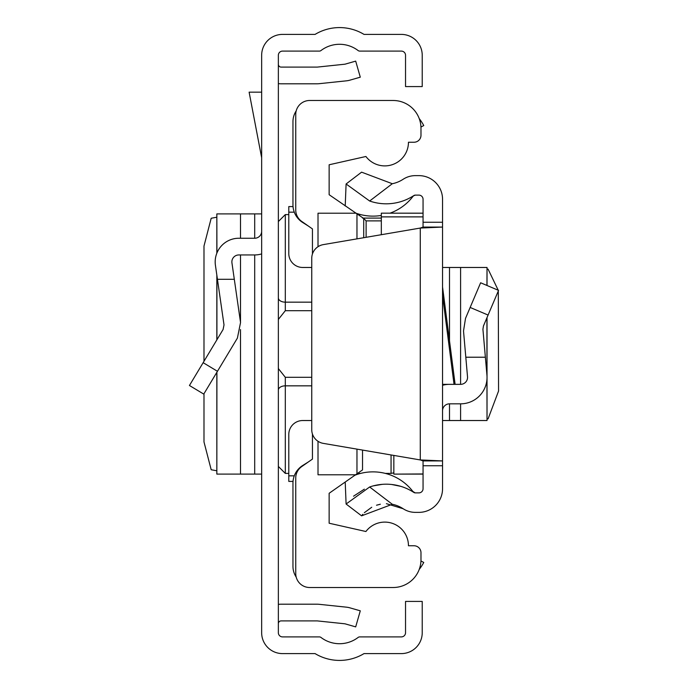 <?xml version="1.0" encoding="UTF-8"?>
<svg xmlns="http://www.w3.org/2000/svg" width="688" height="688" viewBox="0 0 688 688"><rect width="100%" height="100%" fill="white"/><g stroke="black" fill="none" stroke-linecap="round" stroke-linejoin="round"><path stroke-width="1.03" d="M261.655 632.728L261.655 55.272A20.872 20.872 0 0 1 282.527 34.4L315.078 34.4A47.309 47.309 0 0 1 364.012 34.4L401.353 34.4A20.872 20.872 0 0 1 422.226 55.272L422.226 86.576L405.533 86.576L405.533 55.272A4.171 4.171 0 0 0 401.353 51.101L359.772 51.101A2.786 2.786 0 0 1 358.087 50.534A30.616 30.616 0 0 0 321.012 50.534A2.786 2.786 0 0 1 319.327 51.101L282.527 51.101A4.171 4.171 0 0 0 278.356 55.272L278.356 632.728A4.171 4.171 0 0 0 282.527 636.899L319.327 636.899A2.786 2.786 0 0 1 321.012 637.466A30.616 30.616 0 0 0 358.087 637.466A2.786 2.786 0 0 1 359.772 636.899L401.353 636.899A4.171 4.171 0 0 0 405.533 632.728L405.533 601.424L422.226 601.424L422.226 632.728A20.872 20.872 0 0 1 401.353 653.6L364.012 653.6A47.309 47.309 0 0 1 315.078 653.6L282.527 653.6A20.872 20.872 0 0 1 261.655 632.728M278.356 604.399A19.479 19.479 0 0 1 281.134 604.202L317.168 604.202A19.479 19.479 0 0 1 319.206 604.313L346.494 607.177A19.479 19.479 0 0 1 349.822 607.822L360.288 610.824L355.687 626.88L345.221 623.878A2.786 2.786 0 0 0 344.748 623.784L317.46 620.92A2.786 2.786 0 0 0 317.168 620.903L281.134 620.903A2.786 2.786 0 0 0 278.356 623.681M278.356 83.601A19.479 19.479 0 0 0 281.134 83.798L317.168 83.798A19.479 19.479 0 0 0 319.206 83.687L346.494 80.823A19.479 19.479 0 0 0 349.822 80.178L360.288 77.176L355.687 61.12L345.221 64.122A2.786 2.786 0 0 1 344.748 64.216L317.46 67.08A2.786 2.786 0 0 1 317.168 67.097L281.134 67.097A2.786 2.786 0 0 1 278.356 64.319M189.441 385.495L203.76 394.095L189.441 385.495L223.093 329.492L224.013 324.917L215.421 265.276A23.659 23.659 0 0 1 238.831 238.246L254.698 238.246A6.957 6.957 0 0 0 261.655 231.288M217.442 279.294L234.307 279.294L240.542 322.534L237.403 338.092L203.76 394.095M261.655 253.898A23.659 23.659 0 0 1 254.698 254.947L238.831 254.947A6.957 6.957 0 0 0 231.942 262.893L234.307 279.294M216.918 253.003L216.84 213.899L261.655 213.899M216.918 372.191L216.84 474.101L261.655 474.101M216.84 217.219L211.19 218.251L203.992 246.046L203.992 361.286M203.992 393.708L203.992 441.954L211.19 469.749L216.84 470.781M261.655 92.149L249.116 92.149L261.655 157.733M311.75 310.701L285.305 310.701L278.425 319.344L278.356 320.333L278.425 319.344M278.425 368.656L278.356 367.659L278.425 368.656L285.305 377.299L311.75 377.299M278.356 379.114L278.356 368.906M278.356 319.094L278.356 308.886M296.193 577.103A19.479 19.479 0 0 1 292.959 566.353L292.959 483.148A20.872 20.872 0 0 1 302.754 465.458L308.293 461.992M308.293 226.008L302.754 222.542A20.872 20.872 0 0 1 292.959 204.852L292.959 121.647A19.479 19.479 0 0 1 296.193 110.897M420.944 560.961L423.756 562.457A47.309 47.309 0 0 1 419.207 569.432M419.207 118.568A47.309 47.309 0 0 1 423.756 125.543L420.944 127.039M312.447 434.008L312.447 459.085L301.679 466.619A13.915 13.915 0 0 0 295.745 478.014L295.745 573.594A13.915 13.915 0 0 0 309.66 587.509L393.149 587.509A27.83 27.83 0 0 0 420.979 559.679L420.979 552.722A6.957 6.957 0 0 0 414.021 545.765L408.457 545.765A23.659 23.659 0 0 0 365.913 531.514L329.139 523.224L329.139 493.287L362.533 469.904L362.533 450.081M311.75 267.469L302.703 267.469A13.915 13.915 0 0 1 288.788 253.554L288.788 206.589L293.036 206.589M363.711 237.721L363.711 218.466L329.139 194.713L329.139 164.776L365.913 156.486A23.659 23.659 0 0 0 408.457 142.235L414.021 142.235A6.957 6.957 0 0 0 420.979 135.278L420.979 128.321A27.83 27.83 0 0 0 393.149 100.491L309.66 100.491A13.915 13.915 0 0 0 295.745 114.406L295.745 209.986A13.915 13.915 0 0 0 301.679 221.381L312.447 228.915L312.447 253.992M318.011 246.717L318.011 213.203L355.55 213.203M318.011 441.283L318.011 474.797L355.55 474.797M356.969 473.8L356.969 449.126M356.969 238.874L356.969 214.2M362.533 218.096L381.324 218.096M293.036 481.411L288.788 481.411L288.788 434.446A13.915 13.915 0 0 1 302.703 420.531L311.75 420.531M363.711 218.466L366.119 220.882L366.119 237.308M442.547 286.973L455.121 384.351L442.547 384.351M369.645 201.016L346.098 183.98L361.587 172.163L392.298 183.722L369.645 201.016A50.439 50.439 0 0 0 413.823 195.573A2.786 2.786 0 0 1 415.346 195.117L418.889 195.117A4.171 4.171 0 0 1 423.06 199.288L423.06 227.074L442.547 227.074L442.547 460.926L423.06 460.926L423.06 465.75L442.547 465.75L442.547 488.712A23.659 23.659 0 0 1 418.889 512.371L415.346 512.371A22.265 22.265 0 0 1 403.151 508.733A30.96 30.96 0 0 0 392.298 504.278L361.587 515.837L346.098 504.02L369.645 486.984L392.298 504.278M442.547 465.75L442.547 460.926L420.282 459.945L323.317 443.382A13.915 13.915 0 0 1 311.75 429.665L311.75 258.335A13.915 13.915 0 0 1 323.317 244.618L420.282 228.055L442.547 227.074L442.547 199.288A23.659 23.659 0 0 0 418.889 175.629L415.346 175.629A22.265 22.265 0 0 0 403.151 179.267A30.96 30.96 0 0 1 392.298 183.722M423.06 465.75L423.06 488.712A4.171 4.171 0 0 1 418.889 492.883L415.346 492.883A2.786 2.786 0 0 1 413.823 492.427A50.439 50.439 0 0 0 369.645 486.984M353.537 496.194L364.365 489.159M373.266 485.874L382.167 484.352M391.661 484.49L400.743 486.339M361.587 515.837L362.843 514.297M364.339 512.698L371.726 507.254M376.508 505.224L380.352 504.227M386.389 503.668L403.151 508.733M413.127 491.791A2.786 2.786 0 0 0 413.823 492.427A2.786 2.786 0 0 1 413.127 491.791A50.439 50.439 0 0 0 412.852 491.421L415.165 492.883M423.06 460.926L420.282 459.945L420.282 228.055L423.06 227.074M413.823 195.573L413.127 196.209A50.439 50.439 0 0 1 390.027 213.168M381.324 215.439A50.439 50.439 0 0 1 355.008 212.824M346.098 183.98L345.213 205.97M355.008 475.176A50.439 50.439 0 0 1 412.852 491.421M346.098 504.02L345.213 482.03M485.367 357.218L465.81 357.218L463.514 330.997L465.518 318.363L480.628 282.777L498.559 290.388L483.449 325.974L482.924 329.303L486.932 375.089A26.436 26.436 0 0 1 460.59 403.83L449.505 403.83A6.957 6.957 0 0 0 442.547 410.788M455.121 384.351L460.59 384.351A6.957 6.957 0 0 0 467.522 376.792L465.81 357.218M442.547 385.28A26.436 26.436 0 0 1 449.505 384.351M486.932 379.699L487.027 420.531L442.547 420.531M486.932 285.451L487.027 267.469L442.547 267.469M487.027 418.94L488.084 418.846L498.559 391.033L498.301 290.99M498.232 290.25L488.084 269.154L487.027 269.06M393.846 455.43L393.846 474.118L423.06 473.955M381.324 234.711L381.324 213.168L423.06 213.211M203.149 362.688L217.46 371.288M254.698 213.899L254.698 238.246M254.698 254.947L254.698 474.101M240.499 213.899L240.499 238.246M240.499 254.947L240.499 322.233M240.499 329.569L240.499 474.101M216.918 275.656L216.918 339.769M393.846 472.828L391.059 473.404L391.059 454.949M278.356 221.553L285.305 214.596L285.305 302.161L311.75 302.161M278.356 297.895A6.957 4.266 0 0 0 285.305 302.161L285.305 310.701M311.75 385.839L285.305 385.839L285.305 473.404L278.356 466.447M285.305 377.299L285.305 385.839A6.957 4.266 180 0 0 278.356 390.105M294.283 212.162L288.788 212.162M381.324 220.882L366.119 220.882M294.283 475.838L288.788 475.838M454.037 384.351L442.547 295.393M423.06 222.25L442.547 222.25M488.084 315.061L470.153 307.45M449.505 420.531L449.505 403.83M449.505 340.844L449.505 267.469M460.59 420.531L460.59 403.83M460.59 384.351L460.59 267.469M486.932 375.089L486.932 317.779M381.324 216.883L423.06 216.883M216.84 213.899L216.84 253.184M216.84 275.148L216.84 339.898M216.84 372.311L216.84 474.101M391.059 473.404L385.34 473.404M360.607 473.404L357.536 473.404M288.788 473.404L285.305 473.404M285.305 214.596L288.788 214.596M357.536 214.596L360.607 214.596M413.548 195.822L415.346 195.117M412.852 196.57L413.479 195.891M487.027 420.531L487.027 317.538M487.027 285.494L487.027 267.469M381.324 213.168L423.06 213.168M393.846 474.118L423.06 474.118"/></g></svg>
